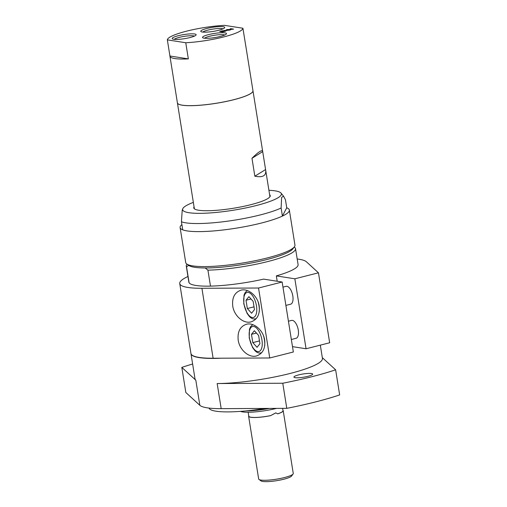 <?xml version="1.0" encoding="UTF-8"?>
<svg xmlns="http://www.w3.org/2000/svg" width="507" height="507" viewBox="0 0 507 507"><rect width="100%" height="100%" fill="white"/><g stroke="black" fill="none" stroke-linecap="round" stroke-linejoin="round"><path stroke-width="0.76" d="M297.191 258.988A64.535 11.04 170.9 0 1 306.374 261.764L318.459 272.81L294.852 278.806L276.334 275.897L277.19 281.252M276.334 275.897A55.32 9.462 -9.1 0 0 298.091 264.603L295.53 248.633A55.32 9.462 -9.1 0 0 295.277 247.98L294.187 247.074M181.886 224.588A55.32 9.462 -9.1 0 0 180.112 227.567L185.714 262.544A55.32 9.462 -9.1 0 0 186.804 264.033L188.877 265.491A53.476 9.145 -9.1 0 0 205.158 267.962L207.927 270.149A55.32 9.462 -9.1 0 0 265.902 262.024A55.32 9.462 -9.1 0 0 295.53 248.633M207.927 270.149L210.481 286.113A55.32 9.462 -9.1 0 0 263.627 279.123L282.146 282.025L293.35 351.991L269.743 357.98L213.111 358.24A64.535 11.04 -9.1 0 1 190.949 353.518L179.744 283.559A64.535 11.04 170.9 0 1 187.945 276.486M187.007 264.179L186.861 264.375A55.32 9.462 -9.1 0 0 186.291 266.131L188.845 282.101A55.32 9.462 -9.1 0 0 189.098 282.76L186.544 266.79L188.737 265.389M186.291 266.131A55.32 9.462 -9.1 0 0 186.544 266.79M221.749 31.554L225.469 31.161L222.44 31.928L219.715 31.504L222.75 30.737L220.684 31.39L223.974 30.99L221.749 31.554L222.655 31.871M220.684 31.39L221.755 31.611M220.171 31.573L220.691 31.44M225.9 30.534L226.743 29.907M225.799 31.079L225.894 30.496L223.796 30.616M223.777 30.471L226.021 30.528M226.109 29.881L226.8 29.704L226.648 30.439M226.629 30.3L229.525 30.128L226.521 30.445L225.71 31.098L225.894 30.496M229.354 29.628L230.685 29.837L230.039 30.002L227.32 29.571L229.031 29.577L231.262 29.013L230.197 28.842L230.837 28.684L233.556 29.108L229.354 29.628L230.26 29.945M230.837 28.684L233.131 29.216M229.031 29.577L229.36 29.679M227.966 29.412L229.063 29.755M205.158 267.962L205.158 267.962A53.476 9.145 -9.1 0 0 258.424 261.542A53.476 9.145 -9.1 0 0 292.875 248.829L294.383 246.801A55.32 9.462 -9.1 0 0 294.954 245.046L289.351 210.069A55.32 9.462 -9.1 0 0 286.74 207.794L282.412 216.09L281.119 208.016L281.626 197.388L283.546 196.158L285.447 199.726L286.74 207.794M186.804 264.033A55.32 9.462 -9.1 0 0 241.833 263.139A55.32 9.462 -9.1 0 0 294.383 246.801M248.722 415.765A17.517 2.998 -9.1 0 0 248.614 416.222A17.517 2.998 -9.1 0 0 270.592 415.645L275.719 412.888M270.592 415.645L275.757 412.894L277.69 413.839A17.517 2.998 -9.1 0 0 283.204 410.676A17.517 2.998 -9.1 0 0 282.95 410.283M248.157 412.235L248.791 416.19A17.333 2.966 -9.1 0 0 270.497 415.626M277.659 413.807A17.333 2.966 -9.1 0 0 283.02 410.708L282.646 408.363M193.351 202.388A49.997 8.556 -9.1 0 0 182.748 208.795L182.228 210.126L181.436 221.762L182.729 229.836A55.32 9.462 -9.1 0 0 229.316 229.189A55.32 9.462 -9.1 0 0 282.412 216.09M182.748 208.795A49.997 8.556 -9.1 0 0 233.353 210.221A49.997 8.556 -9.1 0 0 280.986 193.059A49.997 8.556 -9.1 0 0 268.913 190.29M181.436 221.762A55.32 9.462 -9.1 0 0 228.023 221.122A55.32 9.462 -9.1 0 0 281.119 208.016M265.579 169.553L265.674 170.079C266.39 175.714 262.778 177.754 254.844 176.202L265.579 169.553L262.702 151.612L251.973 158.266C258.614 151.745 262.182 149.464 262.683 151.409L262.702 151.612M254.844 176.202L251.973 158.266M177.412 102.889A38.259 6.547 -9.1 0 0 216.229 103.301A38.259 6.547 -9.1 0 0 252.974 90.785A38.259 6.547 -9.1 0 0 252.968 90.766A38.259 6.547 -9.1 0 1 216.223 103.263A38.259 6.547 -9.1 0 1 177.406 102.851A38.259 6.547 -9.1 0 0 177.412 102.889L194.384 208.833M188.344 58.894A38.259 6.547 170.9 0 1 169.946 56.245A38.259 6.547 170.9 0 1 169.934 56.004L167.348 39.863L185.758 42.753L188.344 58.894L169.934 56.004M245.439 43.913A38.259 6.547 170.9 0 1 245.502 44.141A38.259 6.547 170.9 0 1 245.515 44.382L242.929 28.24L224.519 25.35A38.259 6.547 -9.1 0 0 186.633 31.149A38.259 6.547 -9.1 0 0 167.348 39.863M185.758 42.753A38.259 6.547 -9.1 0 0 223.638 36.954A38.259 6.547 -9.1 0 0 242.929 28.24M202.813 32.093A10.552 1.806 170.9 0 1 211.47 29.336A10.552 1.806 170.9 0 1 222.079 28.601A10.552 1.806 170.9 0 1 223.023 28.855M223.188 26.719A12.13 2.072 -9.1 0 0 208.561 28.056A12.13 2.072 -9.1 0 0 201.006 31.618A12.13 2.072 -9.1 0 0 213.073 31.421A12.13 2.072 -9.1 0 0 224.595 27.841A12.13 2.072 -9.1 0 0 223.188 26.719M194.606 33.975A12.13 2.072 -9.1 0 0 179.972 35.313A12.13 2.072 -9.1 0 0 172.418 38.874A12.13 2.072 -9.1 0 0 184.485 38.678A12.13 2.072 -9.1 0 0 196.006 35.097A12.13 2.072 -9.1 0 0 194.606 33.975M224.95 32.866A12.13 2.072 -9.1 0 0 210.316 34.203A12.13 2.072 -9.1 0 0 202.762 37.765A12.13 2.072 -9.1 0 0 214.829 37.569A12.13 2.072 -9.1 0 0 226.35 33.988A12.13 2.072 -9.1 0 0 224.95 32.866M174.231 39.35A10.552 1.806 170.9 0 1 182.881 36.593A10.552 1.806 170.9 0 1 193.49 35.858A10.552 1.806 170.9 0 1 194.435 36.111M204.575 38.24A10.552 1.806 170.9 0 1 213.225 35.484A10.552 1.806 170.9 0 1 223.834 34.749A10.552 1.806 170.9 0 1 224.778 35.002M248.614 416.222L258.665 479.007A17.517 2.998 -9.1 0 0 259.014 479.476A17.517 2.998 -9.1 0 0 276.435 479.191A17.517 2.998 -9.1 0 0 293.078 474.02A17.517 2.998 -9.1 0 0 293.261 473.462L283.204 410.676M259.014 479.476L261.086 480.928A15.673 2.681 -9.1 0 0 276.676 480.674A15.673 2.681 -9.1 0 0 291.563 476.048L293.078 474.02M240.451 411.373A25.768 4.411 -9.1 0 0 276.562 408.395M246.351 410.873A27.612 4.721 -9.1 0 0 269.35 408.427M180.112 227.567A55.32 9.462 -9.1 0 0 236.23 228.163A55.32 9.462 -9.1 0 0 289.351 210.069M194.061 206.818A38.722 6.623 -9.1 0 0 193.769 207.902A38.722 6.623 -9.1 0 0 233.049 208.314A38.722 6.623 -9.1 0 0 270.237 195.651A38.722 6.623 -9.1 0 0 269.623 194.72M189.098 282.76A55.32 9.462 -9.1 0 0 210.481 286.113M282.963 287.133L286.094 286.335A9.221 4.227 75.8 0 1 292.818 295.974A9.221 4.227 75.8 0 1 290.631 304.206L285.891 305.41M247.34 308.529L246.015 300.245L248.918 296.665L253.151 301.367L254.476 309.65L251.573 313.231L247.34 308.529L254.026 306.836M251.003 298.978L246.015 300.245M288.42 321.216L291.55 320.418A9.221 4.227 75.8 0 1 298.281 330.057A9.221 4.227 75.8 0 1 296.088 338.289L291.348 339.494M252.803 342.612L251.472 334.328L254.375 330.748L258.608 335.45L259.933 343.733L257.03 347.314L252.803 342.612L259.483 340.919M256.46 333.061L251.472 334.328M264.667 340.051C265.516 348.423 262.803 353.715 256.523 355.946C249.032 358.132 239.558 349.976 238.208 340.178C237.358 331.806 240.071 326.508 246.351 324.284C253.842 322.091 263.317 330.253 264.667 340.051M259.204 305.968C260.053 314.34 257.341 319.632 251.06 321.863C243.569 324.049 234.095 315.893 232.751 306.089C231.902 297.723 234.614 292.425 240.895 290.2C248.386 288.008 257.86 296.17 259.204 305.968M292.495 346.636L306.057 348.765L329.664 342.77L318.459 272.81M282.146 282.025L258.538 288.02L269.743 357.98M258.538 288.02L201.906 288.28A64.535 11.04 170.9 0 1 179.744 283.559M294.852 278.806L306.057 348.765M190.968 353.607A64.535 11.04 -9.1 0 0 190.974 353.696A64.535 11.04 -9.1 0 0 213.143 358.424A64.535 11.04 -9.1 0 0 221.172 358.208M217.167 383.539L282.767 383.235L286.785 408.344L221.185 408.648L217.167 383.539A64.535 11.04 -9.1 0 0 286.106 374.445A64.535 11.04 -9.1 0 0 322.446 358.398L320.323 345.14M190.974 353.696L194.999 378.811A64.535 11.04 -9.1 0 0 195.816 380.187L181.817 367.391L185.841 392.507L199.84 405.302L195.816 380.187M221.185 408.648A64.535 11.04 170.9 0 1 199.84 405.302M311.488 373.526A9.494 1.622 170.9 0 1 312.686 374.096A9.494 1.622 170.9 0 1 303.566 377.202A9.494 1.622 170.9 0 1 293.933 377.1A9.494 1.622 170.9 0 1 300.809 374.4A9.494 1.622 170.9 0 1 311.488 373.526M286.785 408.344A108.79 18.613 -9.1 0 0 339.652 394.928L335.634 369.812L322.332 357.657M282.767 383.235A108.79 18.613 -9.1 0 0 335.634 369.812M209.042 408.084A55.32 9.462 -9.1 0 0 265.085 408.446M192.628 364.013A108.79 18.613 -9.1 0 0 181.817 367.391M244.006 303.966A12.909 5.919 75.8 0 1 251.624 294.561A12.909 5.919 75.8 0 1 255.11 316.311A12.909 5.919 75.8 0 1 244.006 303.966M247.34 290.562L245.217 292.45L244.006 295.144L243.772 303.858L247.099 313.402L249.425 316.533C251.364 318.516 253.373 319.29 255.465 318.84A14.754 6.768 -104.2 0 0 256.396 318.434M259.267 311.672A14.754 6.768 -104.2 0 0 258.126 301.906M249.463 338.049A12.909 5.919 75.8 0 1 257.087 328.644A12.909 5.919 75.8 0 1 260.566 350.394A12.909 5.919 75.8 0 1 249.463 338.049M252.797 324.645L250.68 326.533L249.463 329.227L249.229 337.941L252.556 347.485L254.888 350.616C256.821 352.599 258.836 353.373 260.921 352.923A14.754 6.768 -104.2 0 0 261.859 352.517M264.724 345.755A14.754 6.768 -104.2 0 0 263.589 335.989M201.906 288.28L213.111 358.24M280.986 193.059L283.546 196.158M252.968 90.747L245.502 44.141M177.406 102.851L169.946 56.245M269.946 196.729L265.674 170.079M262.683 151.409L252.974 90.785M255.465 318.84L256.212 318.65M260.921 352.923L261.675 352.733"/></g></svg>
